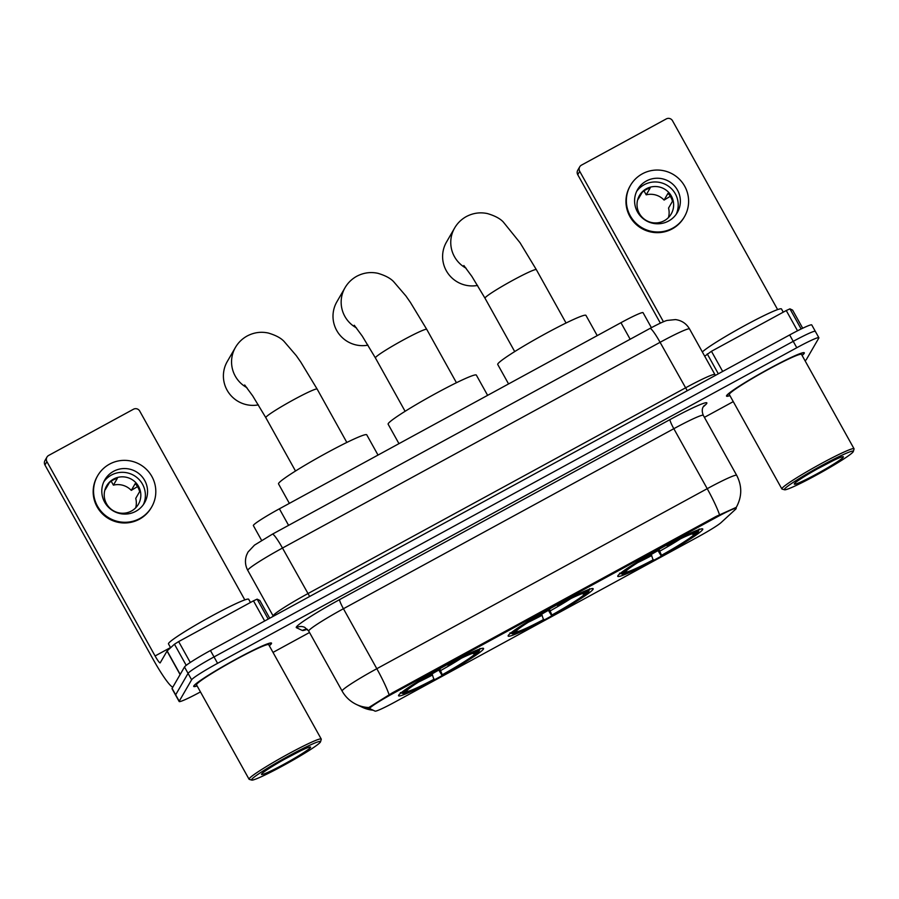 <?xml version="1.0" encoding="UTF-8"?>
<svg xmlns="http://www.w3.org/2000/svg" width="899" height="899" viewBox="0 0 899 899"><rect width="100%" height="100%" fill="white"/><g stroke="black" fill="none" stroke-linecap="round" stroke-linejoin="round"><path stroke-width="1.35" d="M508.261 635.503A48.647 3.562 150.9 0 0 508.16 636.054A48.647 3.562 150.9 0 0 549.795 616.95A48.647 3.562 150.9 0 0 593.059 589.294A48.647 3.562 150.9 0 0 593.171 588.744A48.647 3.562 150.9 0 0 551.525 607.848A48.647 3.562 150.9 0 0 508.261 635.503M617.86 575.787A48.647 3.562 150.9 0 0 617.759 576.338A48.647 3.562 150.9 0 0 659.394 557.234A48.647 3.562 150.9 0 0 702.658 529.578A48.647 3.562 150.9 0 0 702.771 529.028A48.647 3.562 150.9 0 0 661.125 548.132A48.647 3.562 150.9 0 0 617.86 575.787M398.662 695.219A48.647 3.562 150.9 0 0 398.56 695.781A48.647 3.562 150.9 0 0 440.195 676.666A48.647 3.562 150.9 0 0 483.46 649.011A48.647 3.562 150.9 0 0 483.572 648.46A48.647 3.562 150.9 0 0 441.926 667.564A48.647 3.562 150.9 0 0 398.662 695.219M261.609 540.4L253.361 525.578A27.532 2.012 -29.1 0 1 253.428 525.263A27.532 2.012 -29.1 0 1 279.387 508.812L620.951 322.696A27.532 2.012 -29.1 0 1 643.055 312.683L651.404 327.674M369.747 708.277A24.779 1.82 150.9 0 0 369.691 708.558A24.779 1.82 150.9 0 0 369.77 708.626L375.074 711.131A24.779 1.82 150.9 0 0 394.886 702.063L698.343 536.714A24.779 1.82 150.9 0 0 721.065 522.611L735.506 509.34A24.779 1.82 150.9 0 0 736.202 508.351A24.779 1.82 150.9 0 0 716.312 517.363L393.11 693.466A24.779 1.82 150.9 0 0 369.747 708.277M269.307 645.752A44.512 3.259 150.9 0 0 271.419 643.628A44.512 3.259 150.9 0 0 271.52 643.122A44.512 3.259 150.9 0 0 233.414 660.608A44.512 3.259 150.9 0 0 193.824 685.915A44.512 3.259 150.9 0 0 193.723 686.42A44.512 3.259 150.9 0 0 197.117 685.926M802.099 355.442A44.512 3.259 150.9 0 0 804.223 353.329A44.512 3.259 150.9 0 0 804.313 352.813A44.512 3.259 150.9 0 0 766.206 370.298A44.512 3.259 150.9 0 0 726.617 395.605A44.512 3.259 150.9 0 0 726.527 396.111A44.512 3.259 150.9 0 0 729.921 395.616M369.377 707.996L368.815 707.535L392.267 692.893L716.267 516.352L736.011 507.463M805.077 360.791A27.532 2.012 150.9 0 0 806.414 359.454L818.82 338.046A27.532 2.012 150.9 0 0 818.877 337.732L815.314 331.326A27.532 2.012 150.9 0 0 793.221 341.339L214.018 656.933A27.532 2.012 150.9 0 0 188.06 673.385L175.653 694.803A27.532 2.012 150.9 0 0 175.597 695.118A27.532 2.012 150.9 0 1 175.653 694.803L188.06 673.385A27.532 2.012 150.9 0 1 214.018 656.933L793.221 341.339A27.532 2.012 150.9 0 1 815.314 331.326A27.532 2.012 150.9 0 1 815.258 331.641M368.669 707.592L368.815 707.535A32.128 31.993 -64.7 0 1 356.476 704.501L362.387 707.299A32.128 31.993 -64.7 0 0 373.175 710.232M818.877 337.732A27.532 2.012 150.9 0 0 796.784 347.733L217.58 663.327A27.532 2.012 150.9 0 0 191.622 679.779L179.216 701.198A27.532 2.012 150.9 0 0 179.159 701.512A27.532 2.012 150.9 0 0 200.466 691.927M273.004 652.404L309.526 632.503M704.411 417.35L733.269 401.628M815.314 331.326L811.752 324.932A27.532 2.012 150.9 0 0 789.659 334.945L210.456 650.528A27.532 2.012 150.9 0 0 184.497 666.991L172.091 688.398A27.532 2.012 150.9 0 0 172.035 688.713L179.159 701.512M264.677 620.984L253.462 600.835L178.654 641.594L190.273 662.473M172.833 687.139A36.713 4.461 61.4 0 1 153.133 659.349L44.95 464.985A4.585 4.54 -149.9 0 1 44.984 460.513L46.939 457.13A4.585 4.54 30.1 0 0 46.905 461.614L155.089 655.967A9.181 1.113 -118.6 0 0 160.134 662.9A9.181 1.113 -118.6 0 0 160.191 662.844L167.135 650.921L174.451 644.212L178.654 641.594M244.82 599.903L139.705 411.045A4.585 4.54 30.1 0 0 133.479 409.225L48.681 455.433A4.585 4.54 30.1 0 0 46.939 457.13M253.462 600.835L257.125 599.161L259.833 600.465M113.555 471.323A22.947 22.711 30.1 0 0 108.397 507.171A22.947 22.711 30.1 0 0 144.537 502.822A22.947 22.711 30.1 0 0 113.555 471.323M143.368 504.631A22.947 22.711 30.1 0 0 103.846 481.729M135.67 507.845A18.362 18.171 30.1 0 0 135.738 498.372L139.66 491.607A18.362 18.171 -149.9 0 0 135.21 483.617L131.288 490.371A18.362 18.171 30.1 0 0 113.409 485.145L117.32 478.38A18.362 18.171 -149.9 0 0 109.318 482.741L105.408 489.506A18.362 18.171 30.1 0 0 104.891 490.011M113.622 479.043A18.362 18.171 30.1 0 0 109.498 507.721A18.362 18.171 30.1 0 0 138.412 504.238A18.362 18.171 30.1 0 0 113.622 479.043M97.688 475.672L97.294 476.358A31.207 30.892 30.1 0 0 139.435 519.195A31.207 30.892 30.1 0 0 151.29 507.643L151.684 506.969A31.207 30.892 30.1 0 0 109.543 464.131A31.207 30.892 30.1 0 0 102.531 512.88A31.207 30.892 30.1 0 0 151.684 506.969M131.288 490.371L137.513 486.595M111.206 481.201L113.409 485.145M320.437 742.012A39.466 2.888 150.9 0 0 320.538 741.799A39.466 2.888 150.9 0 0 288.017 756.362A39.466 2.888 150.9 0 0 251.641 779.5A39.466 2.888 150.9 0 0 251.754 780.085A39.466 2.888 150.9 0 0 286.612 763.745A39.466 2.888 150.9 0 0 320.437 742.012M320.538 741.799L321.258 739.315A41.298 3.023 150.9 0 0 321.246 739.068A41.298 3.023 150.9 0 0 285.882 755.284A41.298 3.023 150.9 0 0 249.158 778.77A41.298 3.023 150.9 0 0 249.068 779.242A41.298 3.023 150.9 0 0 249.27 779.377L251.754 780.085M321.246 739.068L268.711 644.684A41.298 3.023 150.9 0 0 233.358 660.911A41.298 3.023 150.9 0 0 196.623 684.386A41.298 3.023 150.9 0 0 196.533 684.858L249.068 779.242M269.262 645.662A44.062 3.225 150.9 0 0 271.026 643.853A44.062 3.225 150.9 0 0 271.116 643.347A44.062 3.225 150.9 0 0 233.403 660.653A44.062 3.225 150.9 0 0 194.218 685.701A44.062 3.225 150.9 0 0 194.128 686.195A44.062 3.225 150.9 0 0 197.072 685.836M250.461 602.476L248.686 599.262A45.894 3.36 150.9 0 0 209.4 617.287A45.894 3.36 150.9 0 0 168.585 643.381A45.894 3.36 150.9 0 0 168.484 643.898L170.619 647.73M261.564 774.095A28.083 2.056 150.9 0 0 261.497 774.241A28.083 2.056 150.9 0 0 284.646 763.869A28.083 2.056 150.9 0 0 310.526 747.417A28.083 2.056 150.9 0 0 310.447 747.002A28.083 2.056 150.9 0 0 285.646 758.621A28.083 2.056 150.9 0 0 261.564 774.095M284.983 758.992L300.423 750.901M378.018 455.063L366.747 434.813A50.479 3.697 150.9 0 0 323.539 454.636A50.479 3.697 150.9 0 0 278.645 483.336A50.479 3.697 150.9 0 0 278.533 483.909L289.366 503.373M478.875 651.134L478.605 652.045A43.691 3.203 150.9 0 1 441.971 675.273L438.813 670.058M479.976 648.449L479.257 650.921A43.691 3.203 150.9 0 0 448.151 664.608L448.005 664.26M400.37 692.59L402.864 693.32A43.691 3.203 150.9 0 0 403.1 693.511A43.691 3.203 150.9 0 0 433.97 679.633L432.071 673.89M479.257 650.921L475.56 652.932A39.466 2.888 150.9 0 0 475.346 652.786A39.466 2.888 150.9 0 0 447.848 665.125L448.151 664.608M441.971 675.273L442.274 674.756A39.466 2.888 150.9 0 0 474.897 654.067L478.605 652.045M402.864 693.32L406.573 691.297A39.466 2.888 150.9 0 0 434.273 679.116M447.848 665.125L447.432 664.563M474.942 652.764L475.56 652.932M439.959 669.306L442.274 674.756M474.897 654.067L472.514 653.371M406.831 690.376L406.573 691.297M402.325 691.848L403.516 692.185A43.691 3.203 150.9 0 1 440.15 668.957L440.016 668.62M440.15 668.957L439.847 669.485A39.466 2.888 150.9 0 0 407.225 690.174L403.516 692.185M246.899 387.649A29.375 29.071 -149.9 0 1 235.437 347.419L227.278 361.51A29.375 29.071 30.1 0 0 258.384 404.876M487.618 395.346L476.346 375.097A50.479 3.697 150.9 0 0 433.138 394.919A50.479 3.697 150.9 0 0 388.244 423.62A50.479 3.697 150.9 0 0 388.132 424.193L398.965 443.645M588.474 591.418L588.204 592.329A43.691 3.203 150.9 0 1 551.57 615.557L548.412 610.342M589.575 588.721L588.856 591.205A43.691 3.203 150.9 0 0 557.751 604.881L557.605 604.544M509.969 632.874L512.464 633.593A43.691 3.203 150.9 0 0 512.7 633.795A43.691 3.203 150.9 0 0 543.569 619.917L541.67 614.174M588.856 591.205L585.159 593.216A39.466 2.888 150.9 0 0 584.946 593.07A39.466 2.888 150.9 0 0 557.447 605.409L557.751 604.881M551.57 615.557L551.874 615.028A39.466 2.888 150.9 0 0 584.496 594.351L588.204 592.329M512.464 633.593L516.172 631.581A39.466 2.888 150.9 0 0 543.873 619.389M557.447 605.409L557.032 604.847M584.541 593.048L585.159 593.216M549.559 609.578L551.874 615.028M584.496 594.351L582.114 593.655M516.431 630.66L516.172 631.581M511.924 632.121L513.115 632.469A43.691 3.203 150.9 0 1 549.75 609.241L549.615 608.904M549.75 609.241L549.446 609.769A39.466 2.888 150.9 0 0 516.824 630.457L513.115 632.469M356.498 327.933A29.375 29.071 -149.9 0 1 345.036 287.702L336.878 301.794A29.375 29.071 30.1 0 0 367.983 345.16M597.217 335.619L585.946 315.369A50.479 3.697 150.9 0 0 542.738 335.203A50.479 3.697 150.9 0 0 497.844 363.904A50.479 3.697 150.9 0 0 497.731 364.477L508.564 383.929M698.074 531.691L697.804 532.613A43.691 3.203 150.9 0 1 661.17 555.84L658.012 550.626M699.175 529.005L698.456 531.489A43.691 3.203 150.9 0 0 667.35 545.165L667.204 544.828M619.568 573.157L622.063 573.877A43.691 3.203 150.9 0 0 622.299 574.079A43.691 3.203 150.9 0 0 653.168 560.201L651.269 554.458M698.456 531.489L694.758 533.5A39.466 2.888 150.9 0 0 694.545 533.354A39.466 2.888 150.9 0 0 667.047 545.693L667.35 545.165M661.17 555.84L661.473 555.312A39.466 2.888 150.9 0 0 694.095 534.624L697.804 532.613M622.063 573.877L625.771 571.865A39.466 2.888 150.9 0 0 653.472 559.672M667.047 545.693L666.631 545.131M694.14 533.332L694.758 533.5M659.158 549.862L661.473 555.312M694.095 534.624L691.713 533.939M626.03 570.944L625.771 571.865M621.524 572.405L622.715 572.753A43.691 3.203 150.9 0 1 659.349 549.525L659.214 549.188M659.349 549.525L659.046 550.053A39.466 2.888 150.9 0 0 626.423 570.73L622.715 572.753M466.098 268.217A29.375 29.071 -149.9 0 1 454.636 227.986L446.477 242.078A29.375 29.071 30.1 0 0 477.583 285.433M797.525 330.787L786.254 310.537L711.457 351.284L722.672 371.433M660.372 323.134L577.742 174.687A4.585 4.54 -149.9 0 1 577.776 170.203L579.731 166.821A4.585 4.54 30.1 0 0 579.709 171.304L663.451 321.763M777.624 309.593L672.508 120.736A4.585 4.54 30.1 0 0 666.283 118.915L581.484 165.124A4.585 4.54 30.1 0 0 579.731 166.821M704.726 356.218L711.457 351.284M786.254 310.537L789.929 308.851L792.626 310.133L802.695 328.225L792.615 310.121M646.347 181.014A22.947 22.711 30.1 0 0 641.189 216.873A22.947 22.711 30.1 0 0 677.34 212.512A22.947 22.711 30.1 0 0 646.347 181.014M676.172 214.322A22.947 22.711 30.1 0 0 636.638 191.42M668.463 217.536A18.362 18.171 30.1 0 0 668.541 208.062L672.463 201.309A18.362 18.171 -149.9 0 0 668.002 193.307L664.091 200.072A18.362 18.171 30.1 0 0 646.201 194.836L650.123 188.082A18.362 18.171 -149.9 0 0 642.122 192.442L638.2 199.196A18.362 18.171 30.1 0 0 637.683 199.702M646.426 188.734A18.362 18.171 30.1 0 0 642.302 217.412A18.362 18.171 30.1 0 0 671.216 213.94A18.362 18.171 30.1 0 0 646.426 188.734M630.48 185.374L630.087 186.048A31.207 30.892 30.1 0 0 672.227 228.885A31.207 30.892 30.1 0 0 684.094 217.333L684.487 216.659A31.207 30.892 30.1 0 0 642.347 173.822A31.207 30.892 30.1 0 0 635.335 222.581A31.207 30.892 30.1 0 0 684.487 216.659M664.091 200.072L670.306 196.285M644.01 190.891L646.201 194.836M853.241 451.703A39.466 2.888 150.9 0 0 853.331 451.489A39.466 2.888 150.9 0 0 820.809 466.053A39.466 2.888 150.9 0 0 784.445 489.191A39.466 2.888 150.9 0 0 784.546 489.775A39.466 2.888 150.9 0 0 819.405 473.436A39.466 2.888 150.9 0 0 853.241 451.703M853.331 451.489L854.05 449.006A41.298 3.023 150.9 0 0 854.039 448.758A41.298 3.023 150.9 0 0 818.686 464.985A41.298 3.023 150.9 0 0 781.95 488.46A41.298 3.023 150.9 0 0 781.86 488.932A41.298 3.023 150.9 0 0 782.063 489.078L784.546 489.775M854.039 448.758L801.503 354.375A41.298 3.023 150.9 0 0 766.15 370.602A41.298 3.023 150.9 0 0 729.415 394.077A41.298 3.023 150.9 0 0 729.325 394.549L781.86 488.932M802.054 355.363A44.062 3.225 150.9 0 0 803.818 353.543A44.062 3.225 150.9 0 0 803.908 353.037A44.062 3.225 150.9 0 0 766.206 370.343A44.062 3.225 150.9 0 0 727.021 395.391A44.062 3.225 150.9 0 0 726.92 395.897A44.062 3.225 150.9 0 0 729.876 395.538M783.265 312.167L781.478 308.953A45.894 3.36 150.9 0 0 745.271 325.303A45.894 3.36 150.9 0 0 702.344 351.947M794.356 483.786A28.083 2.056 150.9 0 0 794.289 483.943A28.083 2.056 150.9 0 0 817.449 473.571A28.083 2.056 150.9 0 0 843.318 457.108A28.083 2.056 150.9 0 0 843.24 456.692A28.083 2.056 150.9 0 0 818.438 468.312A28.083 2.056 150.9 0 0 794.356 483.786M817.775 468.682L833.227 460.591M716.312 517.363L715.874 516.577M393.11 693.466L392.672 692.679M288.59 525.353L279.387 508.812M630.165 339.238L620.951 322.696M670.025 419.575A9.181 1.113 -118.6 0 0 673.823 428.699L343.429 608.724A36.713 2.686 150.9 0 0 308.818 630.671A36.713 2.686 150.9 0 0 308.739 631.087L304.783 627.378A9.181 9.136 115.3 0 0 296.412 627.682A45.894 3.36 -29.1 0 1 339.631 599.599L670.025 419.575A45.894 3.36 -29.1 0 1 706.76 403.415A45.894 3.36 -29.1 0 1 705.591 404.73L703.232 406.899M703.299 415.349A36.713 2.686 150.9 0 0 673.823 428.699L707.221 488.685A36.713 2.686 -29.1 0 1 736.686 475.346L703.299 415.349C700.815 409.202 703.647 406.314 703.276 406.809L703.838 405.966M308.739 631.087L342.126 691.073A36.713 2.686 -29.1 0 1 342.204 690.657A36.713 2.686 -29.1 0 1 376.816 668.71A32.128 3.899 61.4 0 1 389.132 694.815M719.526 514.79A32.128 3.899 -118.6 0 0 707.221 488.685L376.816 668.71L343.429 608.724A9.181 1.113 -118.6 0 1 339.631 599.599M306.986 629.367A45.894 3.36 -29.1 0 1 302.322 630.469L296.412 627.682M796.784 347.733L789.659 334.945M217.58 663.327L210.456 650.528M191.622 679.779L184.497 666.991M179.216 701.198L172.091 688.398M302.322 630.469A9.181 9.136 115.3 0 1 307.447 629.322M703.939 405.865A9.181 8.754 -132.6 0 1 705.591 404.73M309.661 596.475L282.477 548.042A18.362 2.236 -118.6 0 0 272.397 534.175L649.988 328.438A18.362 2.236 -118.6 0 1 660.08 342.305L282.477 548.042A36.713 2.686 150.9 0 0 247.866 569.988A36.713 2.686 150.9 0 0 247.787 570.404L273.161 615.995A36.713 2.686 -29.1 0 1 273.251 615.579A36.713 2.686 -29.1 0 1 307.863 593.632L685.454 387.896A36.713 2.686 -29.1 0 1 714.919 374.546L689.544 328.955A36.713 2.686 150.9 0 0 660.08 342.305L687.263 390.728M170.518 647.561L155.089 655.967M180.103 674.576L167.023 651.056M46.905 461.614L44.95 464.985M269.722 618.231L259.811 600.431L269.734 618.231M257.125 599.161L268.205 619.063M167.135 650.921L180.205 674.407M186.217 665.35L174.451 644.212M244.674 384.974L252.698 395.875L265.812 417.653A29.375 2.146 -29.1 0 1 265.879 417.327A29.375 2.146 -29.1 0 1 293.568 399.763A29.375 2.146 -29.1 0 1 317.145 389.087L346.845 442.454M440.555 670.609A35.308 2.585 150.9 0 0 461.198 658.304M418.709 681.948A35.308 2.585 150.9 0 0 432.554 674.969M354.273 325.258L362.297 336.159L375.411 357.937A29.375 2.146 -29.1 0 1 375.479 357.6A29.375 2.146 -29.1 0 1 403.168 340.047A29.375 2.146 -29.1 0 1 426.744 329.371L456.445 382.727M550.154 610.893A35.308 2.585 150.9 0 0 570.798 598.588M528.309 622.232A35.308 2.585 150.9 0 0 542.153 615.253M463.873 265.542L471.896 276.442L485.011 298.221A29.375 2.146 -29.1 0 1 485.078 297.884A29.375 2.146 -29.1 0 1 512.767 280.331A29.375 2.146 -29.1 0 1 536.343 269.655L566.044 323.011M659.754 551.177A35.308 2.585 150.9 0 0 680.397 538.872M637.908 562.516A35.308 2.585 150.9 0 0 651.753 555.537M579.709 171.304L577.742 174.687M789.929 308.851L801.133 328.978M718.323 373.804L707.243 353.903M369.691 708.558L369.073 707.446M736.202 508.351L735.82 507.677M342.126 691.073C345.508 697.051 350.295 701.523 356.476 704.501M736.214 507.452L736.405 507.126C742.08 496.596 742.169 485.999 736.686 475.346M373.22 710.255L362.387 707.299M306.694 629.3L307.492 629.367M247.787 570.404C245.169 565.482 244.764 560.38 246.573 555.11L247.989 552.065L254.484 545.131L272.397 534.175M715.503 375.344L714.919 374.546M649.988 328.438C661.226 322.415 665.114 320.977 666.991 320.449L675.509 319.583C681.689 320.449 686.364 323.573 689.544 328.955M317.145 389.087L300.828 362.162L296.333 355.701L284.062 341.406C280.859 337.968 275.577 335.17 268.217 333.012C260.912 331.461 253.889 332.45 247.158 335.99C242.191 338.743 238.28 342.553 235.437 347.419M403.1 693.511L400.976 692.915M295.513 471.02L265.812 417.653M426.744 329.371L410.427 302.446L405.932 295.985L393.661 281.69C390.458 278.252 385.177 275.454 377.816 273.285C370.512 271.745 363.488 272.734 356.757 276.263C351.79 279.027 347.879 282.837 345.036 287.702M512.7 633.795L510.576 633.199M405.112 411.304L375.411 357.937M536.343 269.655L520.027 242.73L503.26 221.963C500.058 218.536 494.776 215.738 487.415 213.569C480.111 212.029 473.088 213.018 466.356 216.547C461.389 219.3 457.479 223.121 454.636 227.986M622.299 574.079L620.175 573.472M514.711 351.588L485.011 298.221"/></g></svg>
